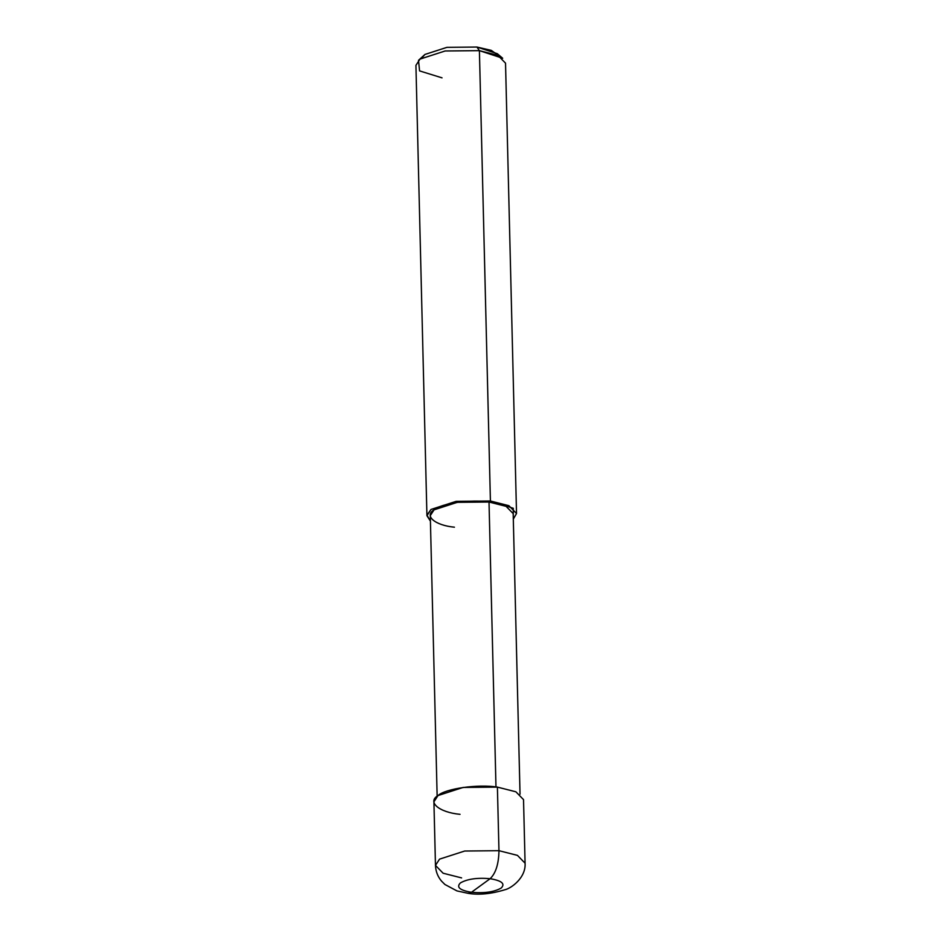 <?xml version="1.0" encoding="UTF-8"?>
<svg xmlns="http://www.w3.org/2000/svg" width="941" height="941" viewBox="0 0 941 941"><rect width="100%" height="100%" fill="white"/><g stroke="black" fill="none" stroke-linecap="round" stroke-linejoin="round"><path stroke-width="1.41" d="M497.401 787.111L515.88 791.793L523.525 799.627L525.078 863.203C526.101 877.906 510.822 888.575 504.799 889.774C490.99 893.962 478.757 895.15 468.112 893.327L456.938 890.904L444.905 884.481L441.517 881.105C437.73 876.612 435.718 871.366 435.471 865.391L433.919 801.814L438 795.557L463.137 787.441L497.401 787.111L498.965 850.688L464.689 851.029L439.553 859.133L435.471 865.391L439.553 859.133L464.689 851.029L498.965 850.688L517.432 855.369L525.078 863.203L517.432 855.369L498.965 850.688C498.718 863.967 495.778 873.295 490.132 878.694C477.263 877.565 467.359 878.976 460.431 882.905C456.091 887.175 459.773 890.304 471.453 892.291C459.773 890.304 456.091 887.175 460.431 882.905C467.359 878.976 477.263 877.565 490.132 878.694L471.453 892.291L468.112 893.327L471.453 892.291C484.321 893.421 494.225 892.009 501.153 888.069C505.493 883.811 501.824 880.682 490.132 878.694C501.824 880.682 505.493 883.811 501.153 888.069C494.225 892.009 484.321 893.421 471.453 892.291L490.132 878.694C495.778 873.295 498.718 863.967 498.965 850.688L497.401 787.111C478.099 783.947 445.422 788.593 438 795.557C426.932 802.061 439.059 812.377 460.043 814.33M435.471 865.391L443.117 873.224L461.596 877.906M437.142 796.215L430.284 515.621L434.06 509.834L457.314 502.329L489.014 502.024L495.978 786.947L489.014 502.024L490.414 501L479.404 50.649L476.946 47.05L446.963 47.344L424.967 54.437L421.839 57.895M499.248 56.001L491.273 50.367L476.946 47.05L497.319 53.708L502.694 58.26L479.404 50.649L490.414 501L456.15 501.341L431.013 509.446L426.932 515.703L430.425 521.138L426.955 515.115L431.013 509.446L456.15 501.341L490.414 501L513.28 508.269L513.304 519.114L516.527 513.515L508.881 505.682L490.414 501L489.014 502.024L506.105 506.352L513.174 513.598L520.032 794.192M426.932 515.703L415.922 65.352L420.004 59.095L445.14 50.979L479.404 50.649L497.883 55.331L505.529 63.165L516.527 513.515M489.014 502.024C471.147 499.095 440.929 503.388 434.06 509.834C423.826 515.844 435.036 525.396 454.444 527.195M418.51 60.318L424.967 54.437L446.963 47.344L476.946 47.05L479.404 50.649L445.14 50.979L420.004 59.095L418.51 60.318L419.568 70.893L442.035 77.856"/></g></svg>
